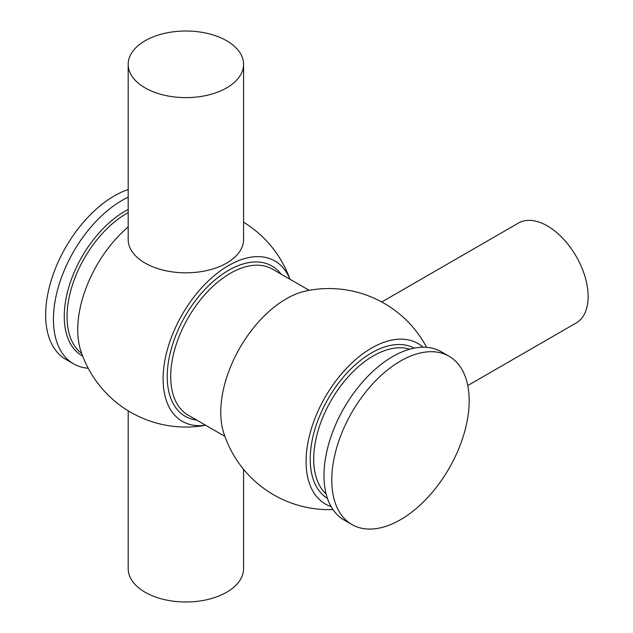 <?xml version="1.0" encoding="UTF-8"?>
<svg xmlns="http://www.w3.org/2000/svg" width="633" height="633" viewBox="0 0 633 633"><rect width="100%" height="100%" fill="white"/><g stroke="black" fill="none" stroke-linecap="round" stroke-linejoin="round"><path stroke-width="0.95" d="M467.763 385.568L576.18 322.972A57.698 33.312 -120 0 0 585.027 276.74A57.698 33.312 -120 0 0 547.331 225.894A57.698 33.312 -120 0 0 518.49 223.038L381.754 301.981M423.058 347.208A92.64 53.488 120 0 0 350.144 364.616A92.64 53.488 120 0 0 306.079 461.536A92.64 53.488 120 0 0 331.067 506.542M305.992 290.958A92.592 53.457 120 0 0 220.767 412.241A92.592 53.457 120 0 0 223.813 433.265M145.084 87.876A57.698 33.312 0 0 0 207.964 95.092A57.698 33.312 0 0 0 243.578 64.321A57.698 33.312 0 0 0 226.677 40.765A57.698 33.312 0 0 0 163.805 33.549A57.698 33.312 0 0 0 128.19 64.321A57.698 33.312 0 0 0 145.084 87.876M128.19 64.321L128.19 239.511A57.698 33.312 0 0 0 145.084 263.067A57.698 33.312 0 0 0 207.964 270.283A57.698 33.312 0 0 0 243.578 239.511L243.578 64.321M128.19 410.793L128.19 568.679A57.698 33.312 0 0 0 145.084 592.235A57.698 33.312 0 0 0 207.964 599.451A57.698 33.312 0 0 0 243.578 568.679L243.578 469.322M128.19 197.179A97.158 56.092 120 0 0 53.433 319.356A97.158 56.092 120 0 0 73.555 363.833A97.158 56.092 120 0 0 88.209 368.264M128.19 189.512A97.158 56.092 120 0 0 45.655 314.87A97.158 56.092 120 0 0 65.777 359.346L73.555 363.833M469.172 400.729A97.158 56.092 120 0 0 449.05 356.252A97.158 56.092 120 0 0 374.182 382.277A97.158 56.092 120 0 0 331.771 480.051A97.158 56.092 120 0 0 351.893 524.528A97.158 56.092 120 0 0 426.761 498.503A97.158 56.092 120 0 0 469.172 400.729M449.05 356.252L441.272 351.758A97.158 56.092 120 0 0 366.396 377.79A97.158 56.092 120 0 0 323.993 475.565A97.158 56.092 120 0 0 344.115 520.041L351.893 524.528M128.19 226.946A92.64 53.488 120 0 0 77.732 329.698A92.64 53.488 120 0 0 80.795 350.793A110.546 110.546 0 0 0 205.646 425.265M289.874 279.185A92.592 53.457 120 0 0 216.882 273.519A92.592 53.457 120 0 0 163.108 378.953A92.592 53.457 120 0 0 205.567 425.218M309.181 290.333L272.475 269.144A84.308 48.678 120 0 0 207.505 291.734A84.308 48.678 120 0 0 170.704 376.58A84.308 48.678 120 0 0 188.167 415.169L224.873 436.359M280.997 274.065A86.768 50.102 120 0 0 212.023 282.492A86.768 50.102 120 0 0 167.223 376.58A86.768 50.102 120 0 0 196.689 420.09M128.19 212.609A84.308 48.678 120 0 0 67.043 316.729A84.308 48.678 120 0 0 81.712 353.483M128.19 209.468A85.93 49.611 120 0 0 64.257 316.445A85.93 49.611 120 0 0 82.694 356.134M409.773 349.202A84.308 48.678 120 0 0 347.042 378.107A84.308 48.678 120 0 0 313.707 459.139A84.308 48.678 120 0 0 326.145 494.041M414.204 348.142A86.768 50.102 120 0 0 347.612 372.339A86.768 50.102 120 0 0 310.225 459.139A86.768 50.102 120 0 0 327.443 498.408M426.61 347.335A110.546 110.546 0 0 0 305.937 290.974M223.813 433.273A110.546 110.546 0 0 0 332.95 509.565M289.954 279.232A110.546 110.546 0 0 0 243.578 222.207"/></g></svg>
